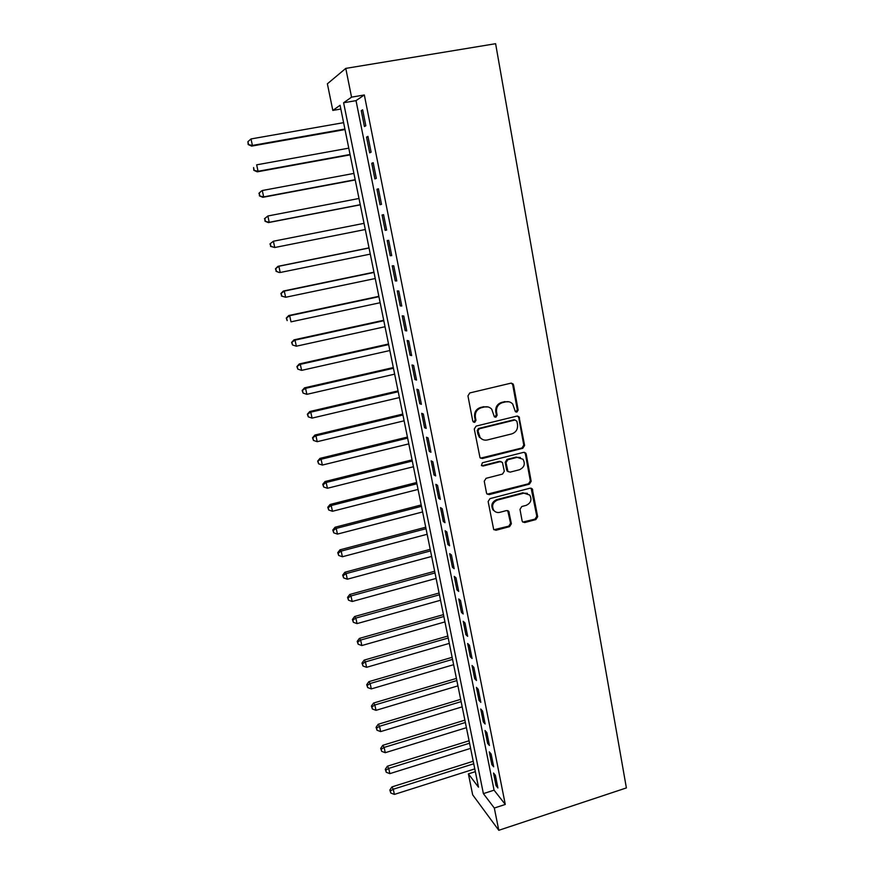 <?xml version="1.0" encoding="UTF-8"?>
<svg xmlns="http://www.w3.org/2000/svg" width="874" height="874" viewBox="0 0 874 874"><rect width="100%" height="100%" fill="white"/><g stroke="black" fill="none" stroke-linecap="round" stroke-linejoin="round"><path stroke-width="1.31" d="M516.873 412.124L518.151 410.092L513.562 385.019L512.994 383.85L510.864 383.183L469.786 392.939L467.951 395.878L472.779 421.159L474.691 422.415L475.98 420.372L475.358 417.117C474.932 412.408 476.887 409.283 481.235 407.754L484.666 406.923C487.474 406.355 489.833 407.142 491.756 409.261L494.334 416.734L495.875 417.248L497.153 415.216L496.552 411.971C496.137 407.273 498.082 404.17 502.397 402.652L505.795 401.832C508.504 401.275 510.798 402.007 512.688 404.017L515.365 411.643L516.873 412.124M515.671 411.905L517.321 409.84L512.732 384.811L511.476 383.129M473.424 422.175L475.227 420.099L474.604 416.843L475.358 417.117M494.64 417.018L496.366 414.942L495.766 411.709L496.552 411.971M522.117 520.882L522.521 521.811L524.75 522.554L535.871 519.571L537.652 516.72L532.288 488.872L530.114 488.173L489.953 498.65L488.14 501.545L493.679 529.469L495.984 530.267L509.575 526.629L511.366 523.755L508.799 511.323L506.549 510.558L499.797 512.339C497.295 512.885 495.263 512.186 493.69 510.23C491.505 505.642 492.761 502.255 497.47 500.07L523.887 493.154L529.753 495.066C532.102 499.655 530.9 503.096 526.148 505.369L521.778 506.527L519.986 509.389L522.117 520.882M494.313 808.035L498.792 830.3L626.385 787.922L495.613 43.7L345.776 68.391L351.556 97.156L343.613 102.771L483.388 793.625L494.313 808.035L505.281 804.451L364.327 94.971L351.556 97.156M522.805 448.307L524.608 445.423L519.047 416.789L516.895 416.1L476.112 426.097L474.276 429.014L480.012 457.725L482.295 458.522L522.805 448.307L521.975 447.98L523.766 445.095L518.741 417.63L517.648 416.046M526.203 454.109L531.173 481.29L529.382 484.163L489.178 494.618L486.884 493.821L486.49 492.892L484.251 481.213L486.075 478.307L502.517 474.09L504.32 471.195L502.419 462.433L500.179 461.68L483.016 466.039L481.421 465.492L482.393 462.772L523.548 452.361L525.711 453.06L526.203 454.109L525.361 453.77L530.321 480.908L531.173 481.29M365.835 125.758L362.644 109.785L361.257 110.659L364.425 126.544L365.835 125.758M371.1 152.174L367.943 136.355L366.534 137.087L369.68 152.83L371.1 152.174M376.323 178.372L373.198 162.684L371.767 163.285L374.88 178.897L376.323 178.372M381.501 204.341L378.398 188.795L376.956 189.254L380.037 204.724L381.501 204.341M386.636 230.091L383.566 214.676L382.091 215.004L385.161 230.343L386.636 230.091M391.727 255.623L388.679 240.328L387.193 240.536L390.23 255.743L391.727 255.623M396.774 280.936L393.759 265.772L392.24 265.838L395.256 280.925L396.774 280.936M401.778 306.031L398.784 290.998L397.255 290.944L400.248 305.9L401.778 306.031M406.749 330.918L403.777 316.006L402.226 315.831L405.186 330.656L406.749 330.918M411.665 355.587L408.715 340.805L407.153 340.51L410.092 355.215L411.665 355.587M416.548 380.059L413.621 365.408L412.036 364.982L414.953 379.567L416.548 380.059M421.388 404.323L418.482 389.793L416.887 389.247L419.771 403.712L421.388 404.323M426.184 428.391L423.311 413.981L421.694 413.326L424.556 427.67L426.184 428.391M430.948 452.262L428.096 437.961L426.457 437.197L429.298 451.421L430.948 452.262M435.667 475.926L432.838 461.745L431.188 460.871L434.007 474.975L435.667 475.926M440.343 499.404L437.546 485.343L435.875 484.349L438.672 498.344L440.343 499.404M444.986 522.685L442.211 508.744L440.529 507.641L443.304 521.527L444.986 522.685M449.597 545.78L446.833 531.949L445.139 530.736L447.892 544.513L449.597 545.78M454.163 568.69L451.432 554.968L449.717 553.657L452.448 567.313L454.163 568.69M458.697 591.414L455.977 577.801L454.251 576.392L456.96 589.939L458.697 591.414M463.187 613.963L460.5 600.46L458.752 598.941L461.439 612.379L463.187 613.963M467.656 636.327L464.979 622.922L463.22 621.305L465.886 634.644L467.656 636.327M472.069 658.504L469.425 645.22L467.656 643.493L470.299 656.724L472.069 658.504M476.461 680.518L473.839 667.332L472.047 665.518L474.669 678.639L476.461 680.518M480.82 702.346L478.209 689.269L476.417 687.357L479.018 700.38L480.82 702.346M485.136 724.011L482.546 711.032L480.744 709.022L483.322 721.946L485.136 724.011M489.418 745.5L486.851 732.631L485.037 730.533L487.594 743.348L489.418 745.5M493.679 766.826L491.133 754.054L489.298 751.859L491.833 764.586L493.679 766.826M364.327 94.971L356.024 100.641L494.072 790.172L505.281 804.451M493.515 773.031L496.039 785.65L497.896 787.987L495.372 775.304L493.515 773.031M498.792 830.3L472.67 794.837L468.388 773.872L478.482 787.168L340.073 105.273L332.819 110.419L327.379 83.806L345.776 68.391M475.336 771.666L468.388 773.872M340.838 109.031L332.819 110.419M356.024 100.641L343.613 102.771M494.072 790.172L483.388 793.625M361.257 110.659L362.765 110.397M366.534 137.087L368.041 136.814M371.767 163.285L373.264 163.001M376.956 189.254L378.442 188.97M385.161 230.343L386.636 230.048M382.091 215.004L383.566 214.709M390.23 255.743L391.694 255.437M395.256 280.925L396.72 280.62M400.248 305.9L401.69 305.583M405.186 330.656L406.628 330.339M410.092 355.215L411.523 354.888M414.953 379.567L416.385 379.24M419.771 403.712L421.192 403.384M424.556 427.67L425.966 427.32M429.298 451.421L430.707 451.071M434.007 474.975L435.405 474.626M438.672 498.344L440.059 497.983M443.304 521.527L444.68 521.155M447.892 544.513L449.269 544.141M452.448 567.313L453.814 566.942M456.96 589.939L458.326 589.557M461.439 612.379L462.794 611.997M465.886 634.644L467.24 634.251M470.299 656.724L471.643 656.33M474.669 678.639L476.013 678.235M479.018 700.38L480.339 699.976M483.322 721.946L484.644 721.542M487.594 743.348L488.916 742.933M491.833 764.586L493.144 764.171M496.039 785.65L497.35 785.234M508.974 401.8L505.795 401.832M495.766 411.709C495.35 407.022 497.295 403.93 501.6 402.411L504.986 401.592M488.107 406.945L484.666 406.923M474.604 416.843C474.178 412.146 476.133 409.032 480.471 407.502L483.89 406.683M480.471 458.173L521.975 447.98M516.905 421.246L515.026 419.99L479.258 428.784L477.969 430.827L480.088 437.492C482.011 439.742 484.425 440.562 487.331 439.961L511.727 433.908C515.988 432.368 517.932 429.287 517.528 424.644L516.905 421.246M482.568 439.491L479.334 437.186L477.87 433.941L477.215 430.532L478.493 428.489L514.207 419.717M487.222 494.181L528.541 483.77L530.321 480.908M501.195 461.669L499.393 461.33L482.251 465.678L483.016 466.039M481.618 465.7L482.251 465.678M519.451 469.742C524.302 467.437 525.482 463.941 523.002 459.265L517.168 457.375L507.827 459.746L506.013 462.641L507.914 471.392L510.132 472.135L519.451 469.742M520.38 457.463L517.168 457.375M508.307 471.785L506.658 470.026L505.205 462.28L507.018 459.396L516.348 457.026M525.361 453.77L524.433 452.317M527.415 493.34L523.887 493.154M495.045 511.552L492.903 509.782C490.729 505.205 491.986 501.829 496.683 499.644L523.056 492.739M493.919 529.742L508.777 526.148L510.558 523.286L507.718 510.569M522.772 522.084L535.019 519.112L536.8 516.272L531.119 488.151M343.602 122.655L251.002 138.944L252.422 145.434L251.614 146.111L345.001 129.56M248.489 144.276L247.921 141.675L248.183 144.549L252.422 145.434L344.902 129.046M247.921 141.675L251.002 138.944M251.614 146.111L248.183 144.549M348.781 148.143L256.661 164.836L258.07 171.282L257.251 171.828L350.135 154.851M254.159 170.113L253.591 167.535L253.842 170.332L258.07 171.282L350.059 154.48M257.251 171.828L253.842 170.332M353.904 173.413L262.287 190.521L263.675 196.901L262.823 197.316L355.237 179.946M259.786 195.721L259.217 193.176L259.447 195.896L263.675 196.901L355.183 179.705M258.89 193.351L261.435 190.969L259.217 193.176M262.823 197.316L259.447 195.896M358.996 198.474L267.848 215.987L269.236 222.313L268.362 222.597L360.285 204.822M265.357 221.122L264.8 218.598L265.008 221.242L269.236 222.313L360.263 204.713M264.451 218.719L267.848 215.987L264.8 218.598M268.362 222.597L265.008 221.242M364.043 223.34L273.376 241.235L274.753 247.506L365.299 229.512M269.979 243.879L273.376 241.235L269.979 243.879L270.874 246.315L270.328 243.802M270.874 246.315L274.753 247.506L270.525 246.381M369.025 247.877L277.932 266.341L278.85 266.264L280.215 272.491L370.292 254.115M369.047 247.987L278.85 266.264L275.452 268.821L276.359 271.29L275.813 268.799M276.359 271.29L279.298 272.535L275.998 271.301M275.452 268.821L277.932 266.341M373.963 272.196L283.34 291.042L284.29 291.097L285.634 297.269L375.241 278.522M374.006 272.437L284.29 291.097L280.882 293.566L281.789 296.057L281.253 293.588M281.789 296.057L285.634 297.269L281.417 296.024M280.882 293.566L283.34 291.042M378.857 296.33L288.704 315.536L289.676 315.711L291.009 321.84L380.157 302.721M378.923 296.69L289.676 315.711L286.268 318.092L287.175 320.616L286.639 318.169M286.268 318.092L288.704 315.536M383.708 320.255L294.025 339.833L295.019 340.128L296.341 346.202L385.03 326.723M383.806 320.736L295.019 340.128L291.599 342.422L292.528 344.979L291.992 342.553M296.341 346.202L292.528 344.979M291.599 342.422L294.025 339.833M388.526 343.995L299.301 363.934L300.306 364.349L301.628 370.368L389.859 350.529M388.657 344.596L300.306 364.349L296.898 366.556L297.826 369.134L297.291 366.73M301.628 370.368L297.826 369.134M296.898 366.556L299.301 363.934M393.311 367.55L304.534 387.838L305.561 388.362L306.872 394.338L394.655 374.148M393.453 368.26L305.561 388.362L302.153 390.492L303.081 393.092L302.557 390.7M306.872 394.338L303.081 393.092M302.153 390.492L304.534 387.838M398.052 390.907L309.724 411.545L310.773 412.178L312.073 418.111L399.407 397.572M398.216 391.738L310.773 412.178L307.353 414.232L308.293 416.854L307.768 414.484M312.073 418.111L308.293 416.854M307.353 414.232L309.724 411.545M402.761 414.079L314.88 435.055L315.94 435.809L317.229 441.687L404.127 420.809M402.947 415.019L315.94 435.809L312.521 437.776L313.46 440.43L312.947 438.082M317.229 441.687L313.46 440.43M312.521 437.776L314.88 435.055M407.426 437.066L319.982 458.38L321.075 459.243L322.342 465.066L408.803 443.872M407.634 438.125L321.075 459.243L317.655 461.122L318.595 463.81L318.081 461.472M322.342 465.066L318.595 463.81M317.655 461.122L319.982 458.38M412.047 459.877L325.052 481.519L326.155 482.492L327.422 488.271L413.446 466.738M412.288 461.035L326.155 482.492L323.172 484.688L322.735 484.294L323.675 486.993L323.172 484.688M327.422 488.271L323.675 486.993M322.735 484.294L325.052 481.519M416.647 482.503L330.077 504.473L331.202 505.543L332.459 511.279L418.045 489.429M416.898 483.781L331.202 505.543L328.22 507.707L327.772 507.27L328.722 510.001L328.22 507.707M332.459 511.279L328.722 510.001M327.772 507.27L330.077 504.473M421.202 504.954L335.059 527.24L336.206 528.42L337.451 534.101L422.623 511.946M421.476 506.33L336.206 528.42L333.234 530.54L332.776 530.07L333.737 532.823L333.234 530.54M337.451 534.101L333.737 532.823M332.776 530.07L335.059 527.24M425.725 527.23L339.997 549.822L341.166 551.101L342.4 556.749L427.157 534.276M426.02 528.715L341.166 551.101L338.205 553.198L337.746 552.685L338.697 555.46L338.205 553.198M342.4 556.749L338.697 555.46M337.746 552.685L339.997 549.822M430.205 549.342L344.913 572.241L346.093 573.617L347.317 579.211L431.647 556.443M430.532 550.915L346.093 573.617L343.132 575.671L342.663 575.125L343.624 577.911L343.132 575.671M347.317 579.211L343.624 577.911M342.663 575.125L344.913 572.241M434.662 571.268L349.775 594.462L350.977 595.948L352.189 601.498L436.115 578.435M435.001 572.951L350.977 595.948L348.027 597.969L347.546 597.379L348.518 600.198L348.027 597.969M352.189 601.498L348.518 600.198M347.546 597.379L349.775 594.462M439.076 593.031L354.604 616.52L355.827 618.093L357.029 623.61L440.54 600.252M439.436 594.812L355.827 618.093L352.877 620.092L352.397 619.458L353.358 622.299L352.877 620.092M357.029 623.61L353.358 622.299M352.397 619.458L354.604 616.52M443.457 614.63L359.4 638.402L360.634 640.074L361.825 645.547L444.942 621.906M443.839 616.509L360.634 640.074L357.695 642.04L357.204 641.374L358.176 644.225L357.695 642.04M361.825 645.547L358.176 644.225M357.204 641.374L359.4 638.402M447.816 636.054L364.152 660.121L365.408 661.891L366.588 667.31L449.302 643.384M448.209 638.031L365.408 661.891L362.47 663.825L361.978 663.115L362.95 665.988L362.47 663.825M366.588 667.31L362.95 665.988M361.978 663.115L364.152 660.121M452.131 657.324L368.861 681.665L370.139 683.523L371.319 688.909L453.628 664.699M452.546 659.389L370.139 683.523L367.211 685.424L366.709 684.681L367.681 687.576L367.211 685.424M371.319 688.909L367.681 687.576M366.709 684.681L368.861 681.665M456.414 678.421L373.548 703.046L374.837 704.99L376.006 710.333L457.921 685.861M456.851 680.584L374.837 704.99L371.92 706.869L371.406 706.083L372.379 709L371.92 706.869M376.006 710.333L372.379 709M371.406 706.083L373.548 703.046M460.664 699.364L378.191 724.262L379.502 726.294L380.66 731.593L462.182 706.858M461.122 701.625L379.502 726.294L376.585 728.14L376.06 727.321L377.044 730.26L376.585 728.14M380.66 731.593L377.044 730.26M376.06 727.321L378.191 724.262M464.881 720.154L382.801 745.304L384.123 747.434L385.27 752.689L466.41 727.692M465.361 722.503L384.123 747.434L381.217 749.247L380.693 748.395L381.676 751.356L381.217 749.247M385.27 752.689L381.676 751.356M380.693 748.395L382.801 745.304M469.065 740.781L387.368 766.203L388.712 768.41L389.848 773.632L470.605 748.373M469.567 743.217L388.712 768.41L385.805 770.202L385.281 769.306L386.264 772.277L385.805 770.202M389.848 773.632L386.264 772.277M385.281 769.306L387.368 766.203M473.227 761.254L391.913 786.928L393.267 789.233L394.392 794.411L474.779 768.891M473.741 763.778L393.267 789.233L390.372 790.981L389.837 790.063L390.82 793.057L390.372 790.981M394.392 794.411L390.82 793.057M389.837 790.063L391.913 786.928M517.321 409.84L518.151 410.092M475.227 420.099L475.98 420.372M496.366 414.942L497.153 415.216M501.6 402.411L502.397 402.652M480.471 407.502L481.235 407.754M512.732 384.811L513.562 385.019M481.53 458.173L482.295 458.522M518.741 417.63L519.571 417.892M523.766 445.095L524.608 445.423M478.493 428.489L479.258 428.784M477.215 430.532L477.969 430.827M477.87 433.941L478.624 434.247M528.541 483.77L529.382 484.163M488.413 494.203L489.178 494.618M499.393 461.33L500.179 461.68M507.018 459.396L507.827 459.746M505.205 462.28L506.013 462.641M506.658 470.026L507.466 470.398M496.683 499.644L497.47 500.07M508.406 511.803L509.203 512.251M510.558 523.286L511.366 523.755M508.777 526.148L509.575 526.629M495.197 529.786L495.984 530.267M531.895 489.473L532.747 489.877M536.8 516.272L537.652 516.72M535.019 519.112L535.871 519.571M523.919 522.095L524.75 522.554M512.164 383.642L512.994 383.85M518.216 416.516L519.047 416.789M479.334 437.186L480.088 437.492M507.106 471.02L507.914 471.392M524.87 452.721L525.711 453.06M492.903 509.782L493.69 510.23M508.002 510.875L508.799 511.323M531.447 488.479L532.288 488.872"/></g></svg>
